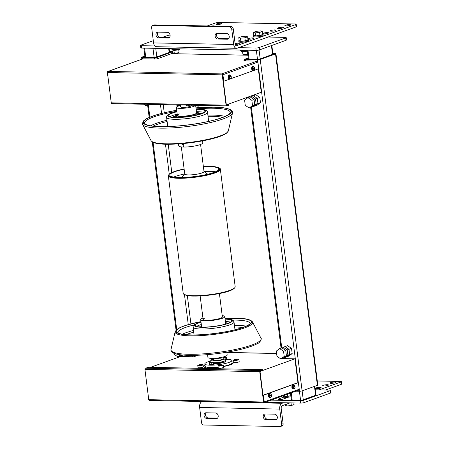 <?xml version="1.0" encoding="UTF-8"?>
<svg xmlns="http://www.w3.org/2000/svg" width="449" height="449" viewBox="0 0 449 449"><rect width="100%" height="100%" fill="white"/><g stroke="black" fill="none" stroke-linecap="round" stroke-linejoin="round"><path stroke-width="0.67" d="M209.644 367.529L209.767 368.506M282.039 358.56L294.931 358.818L297.962 382.801M150.628 367.31L180.487 356.506L193.839 356.775L198.026 355.26M204.991 365.217A14.8 2.694 -7.2 0 0 203.919 366.429A14.8 2.694 -7.2 0 0 205.535 367.405L202.892 368.365M212.809 368.567L215.453 367.608A14.8 2.694 -7.2 0 0 218.175 367.338M223.507 366.536A14.8 2.694 -7.2 0 0 233.289 362.719A14.8 2.694 -7.2 0 0 231.953 361.81M294.931 358.818L260.022 371.446M205.535 367.405L205.664 368.421M204.536 367.074A14.8 2.694 172.8 0 1 205.277 366.58M232.015 363.202A14.8 2.694 172.8 0 1 232.851 363.494M244.986 59.15A1.942 0.354 -7.2 0 0 244.587 59.42A1.942 0.354 -7.2 0 0 245.339 59.605L257.546 59.852A1.942 0.354 -7.2 0 0 260.246 59.459L275.529 53.925A1.942 0.354 -7.2 0 0 275.933 53.655A1.942 0.354 -7.2 0 0 275.181 53.47L272.846 53.425L275.181 53.47A1.942 0.354 172.8 0 1 275.933 53.655A1.942 0.354 172.8 0 1 275.529 53.925L317.398 385.332A1.942 0.354 -7.2 0 0 317.797 385.057A1.942 0.354 -7.2 0 1 317.398 385.332L302.11 390.86L317.398 385.332L275.529 53.925L260.246 59.459A1.942 0.354 172.8 0 1 257.546 59.852L257.777 61.687L257.546 59.852L245.339 59.605A1.942 0.354 172.8 0 1 244.587 59.42A1.942 0.354 172.8 0 1 244.986 59.15L248.224 57.977L244.986 59.15M295.897 391.186L299.41 391.259A1.942 0.354 -7.2 0 0 302.11 390.86L260.246 59.459L302.11 390.86A1.942 0.354 -7.2 0 1 299.41 391.259L295.897 391.186M259.017 59.319L273.811 53.936L272.902 53.874L273.71 54.003L259.017 59.319M246.894 59.189L258.338 59.42L246.894 59.189M246.804 59.072L248.297 58.533L246.804 59.072M141.985 57.068A1.942 0.354 -7.2 0 0 141.587 57.343A1.942 0.354 -7.2 0 0 142.339 57.523L154.546 57.769A1.942 0.354 -7.2 0 0 157.245 57.377L172.534 51.848A1.942 0.354 -7.2 0 0 172.932 51.573A1.942 0.354 -7.2 0 0 172.18 51.388L169.464 51.332L172.18 51.388A1.942 0.354 172.8 0 1 172.932 51.573A1.942 0.354 172.8 0 1 172.534 51.848L172.764 53.678L172.534 51.848L157.245 57.377A1.942 0.354 172.8 0 1 154.546 57.769L154.709 59.066L154.546 57.769L142.339 57.523A1.942 0.354 172.8 0 1 141.587 57.343A1.942 0.354 172.8 0 1 141.985 57.068L144.859 56.03L141.985 57.068M156.016 57.236L170.811 51.854L169.52 51.787L170.642 51.949L156.016 57.236M143.893 57.107L155.337 57.337L143.893 57.107M143.809 56.989L144.932 56.585L143.809 56.989M258.298 68.849L261.262 92.275L226.352 104.903M252.888 106.716L254.65 106.076L257.951 103.556L254.65 106.076L257.182 105.161L260.476 102.641L259.819 97.444L255.868 94.778L251.575 96.327L255.532 98.999L256.183 104.19L252.888 106.716L252.478 106.435M256.183 104.19L257.951 103.556L257.294 98.359L257.951 103.556L260.476 102.641M255.532 98.999L257.294 98.359L253.343 95.693L257.294 98.359L259.819 97.444M287.225 349.923L288.993 349.283L289.65 354.474L288.993 349.283L285.036 346.611L283.274 347.251L287.225 349.923L287.882 355.114L284.587 357.64L286.35 357L289.65 354.474L286.35 357L288.881 356.085L292.176 353.559L291.519 348.368L287.568 345.696L285.036 346.611L288.993 349.283L291.519 348.368M287.882 355.114L292.176 353.559M233.581 360.216L233.839 362.298A2.694 0.488 -7.2 0 0 235.68 362.528A2.694 0.488 -7.2 0 0 238.632 362.001A2.694 0.488 -7.2 0 0 239.188 361.619L238.924 359.537A2.694 0.488 172.8 0 1 238.368 359.918A2.694 0.488 172.8 0 1 235.416 360.446A2.694 0.488 172.8 0 1 233.581 360.216A2.694 0.488 172.8 0 1 234.131 359.834A2.694 0.488 172.8 0 1 237.083 359.307A2.694 0.488 172.8 0 1 238.924 359.537M237.184 359.896L235.074 360.025L237.184 359.896M197.756 365.441L198.02 367.529A2.694 0.488 -7.2 0 0 199.861 367.759A2.694 0.488 -7.2 0 0 202.813 367.231A2.694 0.488 -7.2 0 0 203.363 366.85L203.105 364.768A2.694 0.488 172.8 0 1 202.55 365.149A2.694 0.488 172.8 0 1 199.597 365.677A2.694 0.488 172.8 0 1 197.756 365.441A2.694 0.488 172.8 0 1 198.312 365.065A2.694 0.488 172.8 0 1 201.264 364.537A2.694 0.488 172.8 0 1 203.105 364.768M201.365 365.127L199.249 365.256L201.365 365.127M217.989 365.851L218.253 367.933A2.694 0.488 -7.2 0 0 220.094 368.169A2.694 0.488 -7.2 0 0 223.041 367.641A2.694 0.488 -7.2 0 0 223.596 367.26L223.333 365.177A2.694 0.488 172.8 0 1 222.777 365.559A2.694 0.488 172.8 0 1 219.83 366.087A2.694 0.488 172.8 0 1 217.989 365.851A2.694 0.488 172.8 0 1 218.545 365.475A2.694 0.488 172.8 0 1 221.492 364.942A2.694 0.488 172.8 0 1 223.333 365.177M221.598 365.537L219.482 365.666L221.598 365.537M276.303 351.101L279.604 348.581L283.555 351.247L284.211 356.444L280.911 358.964L276.96 356.298L276.303 351.101M280.911 358.964L283.117 358.167L286.411 355.647L285.76 350.45L281.804 347.784L279.604 348.581M285.76 350.45L283.555 351.247M286.411 355.647L284.211 356.444M244.604 100.183L247.904 97.657L251.855 100.329L252.512 105.521L249.212 108.046L245.261 105.375L244.604 100.183M249.212 108.046L251.418 107.249L254.718 104.724L254.061 99.532L250.104 96.861L247.904 97.657M254.061 99.532L251.855 100.329M254.718 104.724L252.512 105.521M180.621 354.811L177.916 356.888L173.959 354.216L173.836 353.245M181.632 354.929L180.116 356.085L177.916 356.888M148.355 104.325L146.217 105.964L143.646 104.23M149.489 104.348L146.217 105.964M154.883 45.972L141.413 45.697A2.425 0.443 172.8 0 1 140.475 45.472A2.425 0.443 172.8 0 1 140.975 45.13L153.294 40.674M140.475 45.472L140.778 47.841A2.425 0.443 -7.2 0 0 141.716 48.065L256.16 50.378A2.425 0.443 -7.2 0 0 259.533 49.884L285.991 40.315A2.425 0.443 -7.2 0 0 286.49 39.972L286.193 37.604A2.425 0.443 172.8 0 1 285.693 37.946L259.236 47.515A2.425 0.443 172.8 0 1 255.857 48.009L238.694 47.667M162.532 37.329L167.432 35.561A2.425 0.443 172.8 0 1 170.087 35.084M268.087 37.031L285.255 37.379A2.425 0.443 172.8 0 1 286.193 37.604M264.989 402.366L300.718 403.09A2.425 0.443 -7.2 0 0 304.091 402.596L330.548 393.027A2.425 0.443 -7.2 0 0 331.048 392.684L330.75 390.316A2.425 0.443 172.8 0 1 330.251 390.658L303.793 400.227A2.425 0.443 172.8 0 1 300.415 400.721L271.174 400.132M315.338 389.794L329.813 390.086A2.425 0.443 172.8 0 1 330.75 390.316M314.889 386.241L316.001 395.03A1.942 0.354 172.8 0 1 315.596 395.305L303.255 399.767A1.942 0.354 172.8 0 1 300.549 400.166L292.159 399.992A1.942 0.354 172.8 0 1 291.407 399.812L290.565 393.116M283.908 397.079L278.913 398.886A2.913 0.528 -7.2 0 0 278.313 399.296A2.913 0.528 -7.2 0 0 280.299 399.548A2.913 0.528 -7.2 0 0 283.493 398.976L288.488 397.169M108.271 71.374L107.608 71.599A0.971 0.601 91.2 0 0 107.418 72.525L222.244 74.848A0.971 0.601 -88.8 0 1 222.435 73.922L108.271 71.374L142.956 58.83L157.088 58.892L171.49 53.678L247.876 55.221M142.956 58.83A0.971 0.741 -109.9 0 0 142.563 58.971M107.608 71.599A0.971 0.741 70.1 0 0 107.333 72.412L108.243 79.041M107.418 72.525L111.251 102.827A0.971 0.601 91.2 0 0 111.818 103.584A0.971 0.601 91.2 0 0 111.958 103.562M228.777 104.662L228.838 105.139L228.979 104.527L226.425 105.515L223.377 81.37L258.153 68.938A0.971 0.601 -88.8 0 0 258.618 67.777L257.9 62.097A0.971 0.741 -109.9 0 0 257.019 61.131L244.239 60.873L243.863 60.783L244.711 60.413M228.838 105.139L226.779 105.88A0.971 0.601 -88.8 0 1 226.644 105.908A0.971 0.601 -88.8 0 1 226.072 105.15L111.251 102.827M227.688 104.415L228.979 104.527M222.48 74.27L222.435 73.922A0.971 0.741 70.1 0 1 222.923 74.747L223.759 81.376M222.244 74.848L226.072 105.15M297.698 382.823A0.971 0.601 91.2 0 0 297.564 382.795A0.971 0.601 91.2 0 0 297.423 382.817L297.805 382.823A0.971 0.601 -88.8 0 1 297.945 382.801A0.971 0.601 -88.8 0 1 298.512 383.558L299.23 389.238L264.248 401.894L263.411 395.266L263.03 395.26L259.982 371.115L262.334 370.262L262.474 369.65L260.212 370.532L145.386 368.214A0.971 0.601 91.2 0 0 144.92 369.37L259.747 371.693A0.971 0.601 -88.8 0 1 260.212 370.532M298.585 390.17A0.971 0.741 -109.9 0 0 299.23 389.238M297.805 382.823L263.411 395.266M145.386 368.214L148.799 367.271L262.474 369.65M297.423 382.817L263.03 395.26L263.973 402.708A0.971 0.601 -88.8 0 1 263.574 401.995L259.747 371.693M263.574 401.995L148.748 399.672A0.971 0.601 91.2 0 0 149.147 400.385L149.837 400.413M148.748 399.672L144.92 369.37M149.147 400.385A0.971 0.741 70.1 0 1 148.658 399.559L147.895 392.903M263.9 402.719L263.973 402.708A0.971 0.741 70.1 0 0 264.248 401.894M238.38 100.554L236.988 101.053M236.645 101.177L238.385 100.744M199.03 105.347L198.868 105.897L197.077 106.037L196.971 105.307M197.077 106.037L198.711 106.127L199.064 105.784M250.52 97.141L251.575 96.327M284.587 357.64L284.178 357.359M282.219 348.059L283.274 347.251M182.316 354.996L181.587 355.557L181.177 355.277M182.973 355.058L181.587 355.557M150.247 104.364L149.478 104.359M150.623 104.37L149.887 104.634M231.022 76.336A1.992 1.229 -88.8 0 1 231.061 76.745L228.737 77.61A1.992 1.229 91.2 0 0 229.854 78.884L229.299 78.872A1.992 1.229 -88.8 0 1 228.114 77.088A1.992 1.229 -88.8 0 1 229.091 74.944A1.992 1.229 -88.8 0 1 229.377 74.893L229.933 74.904A1.992 1.229 91.2 0 0 229.647 74.955A1.992 1.229 91.2 0 0 228.664 77.043L231.134 76.296A1.504 0.932 -88.8 0 0 230.09 75.432A1.504 0.932 -88.8 0 0 229.344 76.942M231.061 76.745L228.676 77.61A1.992 1.229 -88.8 0 1 228.608 77.043L228.664 77.043M231.117 76.745L231.201 76.863A1.504 0.932 -88.8 0 1 230.46 78.367A1.504 0.932 -88.8 0 1 229.417 77.509M254.538 67.827A1.992 1.229 -88.8 0 1 254.577 68.237L252.254 69.101A1.992 1.229 91.2 0 0 253.365 70.375L252.815 70.364A1.992 1.229 -88.8 0 1 251.631 68.585A1.992 1.229 -88.8 0 1 252.607 66.435A1.992 1.229 -88.8 0 1 252.894 66.39L253.449 66.396A1.992 1.229 91.2 0 0 253.163 66.446A1.992 1.229 91.2 0 0 252.181 68.534L254.645 67.788A1.504 0.932 -88.8 0 0 253.601 66.929A1.504 0.932 -88.8 0 0 252.86 68.433M254.577 68.237L252.192 69.101A1.992 1.229 -88.8 0 1 252.125 68.534L252.181 68.534M254.634 68.242L254.718 68.355A1.504 0.932 -88.8 0 1 253.977 69.864A1.504 0.932 -88.8 0 1 252.933 69.006M271.275 394.957A1.992 1.229 -88.8 0 1 271.314 395.367L268.985 396.231A1.992 1.229 91.2 0 0 270.102 397.505L269.552 397.494A1.992 1.229 -88.8 0 1 268.367 395.715A1.992 1.229 -88.8 0 1 269.344 393.565A1.992 1.229 -88.8 0 1 269.63 393.515L270.186 393.526A1.992 1.229 91.2 0 0 269.9 393.577A1.992 1.229 91.2 0 0 268.917 395.664L271.381 394.918A1.504 0.932 -88.8 0 0 270.337 394.059A1.504 0.932 -88.8 0 0 269.596 395.563M271.314 395.367L268.929 396.231A1.992 1.229 -88.8 0 1 268.856 395.664L268.917 395.664M271.37 395.373L271.454 395.485A1.504 0.932 -88.8 0 1 270.708 396.995A1.504 0.932 -88.8 0 1 269.664 396.13M294.791 386.449A1.992 1.229 -88.8 0 1 294.83 386.864L292.501 387.728A1.992 1.229 91.2 0 0 293.618 389.002L293.068 388.991A1.992 1.229 -88.8 0 1 291.878 387.206A1.992 1.229 -88.8 0 1 292.86 385.057A1.992 1.229 -88.8 0 1 293.146 385.012L293.697 385.023A1.992 1.229 91.2 0 0 293.416 385.068A1.992 1.229 91.2 0 0 292.428 387.156L294.898 386.409A1.504 0.932 -88.8 0 0 293.854 385.551A1.504 0.932 -88.8 0 0 293.113 387.06M294.83 386.864L292.445 387.723A1.992 1.229 -88.8 0 1 292.372 387.156L292.428 387.156M294.886 386.864L294.971 386.982A1.504 0.932 -88.8 0 1 294.224 388.486A1.504 0.932 -88.8 0 1 293.18 387.627M173.763 177.074A24.751 4.501 172.8 0 1 175.43 176.418A24.751 4.501 172.8 0 1 184.657 173.937M204.076 171.479A24.751 4.501 172.8 0 1 215.408 171.81M200.58 144.477L204.003 171.574A9.704 1.768 172.8 0 1 202.005 172.944A9.704 1.768 172.8 0 1 191.375 174.846A9.704 1.768 172.8 0 1 184.747 174.01L181.323 146.907M195.556 105.279A9.704 1.768 172.8 0 1 193.603 106.419A9.704 1.768 172.8 0 1 182.973 108.321A9.704 1.768 172.8 0 1 176.345 107.485A9.704 1.768 172.8 0 1 178.343 106.11A9.704 1.768 172.8 0 1 180.492 105.476M191.218 105.189L191.268 105.599A5.337 0.971 172.8 0 1 190.168 106.351A5.337 0.971 172.8 0 1 184.32 107.395A5.337 0.971 172.8 0 1 180.678 106.935L180.431 104.999M207.567 354.659L207.921 357.46A9.704 1.768 -7.2 0 0 214.549 358.296A9.704 1.768 -7.2 0 0 225.179 356.394A9.704 1.768 -7.2 0 0 227.183 355.024L226.829 352.224M203.397 166.753A24.751 4.501 172.8 0 1 218.843 168.97A24.751 4.501 172.8 0 1 213.741 172.467A24.751 4.501 172.8 0 1 186.632 177.321A24.751 4.501 172.8 0 1 169.733 175.177A24.751 4.501 172.8 0 1 174.829 171.681A24.751 4.501 172.8 0 1 184.135 169.183M195.629 105.279L196.589 112.862A9.704 1.768 172.8 0 1 194.591 114.231A9.704 1.768 172.8 0 1 183.961 116.134A9.704 1.768 172.8 0 1 177.327 115.298A9.704 1.768 172.8 0 1 179.331 113.923M202.572 140.879L202.825 142.861A12.134 2.206 172.8 0 1 200.321 144.572A12.134 2.206 172.8 0 1 187.037 146.946A12.134 2.206 172.8 0 1 178.753 145.897L178.5 143.921M196.488 112.065A10.658 1.936 172.8 0 1 197.509 112.648L197.886 113.563A10.916 1.987 172.8 0 1 197.914 113.659A10.916 1.987 172.8 0 1 195.663 115.197A10.916 1.987 172.8 0 1 195.517 115.253M197.509 112.648A10.658 1.936 172.8 0 1 195.337 114.248A10.658 1.936 172.8 0 1 183.417 116.353A10.658 1.936 172.8 0 1 176.384 115.32A10.658 1.936 172.8 0 1 177.232 114.501M183.153 144.786L182.698 144.685M178.96 117.341A10.916 1.987 172.8 0 1 176.244 116.392A10.916 1.987 172.8 0 1 176.244 116.297L176.384 115.32M201.152 113.681A14.216 2.587 -7.2 0 0 197.532 112.705M176.378 115.376A14.216 2.587 -7.2 0 0 175.991 115.511A14.216 2.587 -7.2 0 0 173.112 117.223M203.913 112.418A18.246 3.317 -7.2 0 0 196.443 111.734M177.187 114.164A18.246 3.317 -7.2 0 0 172.826 115.444A18.246 3.317 -7.2 0 0 170.126 116.684M176.889 111.795A18.246 3.317 -7.2 0 0 172.523 113.081A18.246 3.317 -7.2 0 0 168.768 115.657A18.246 3.317 -7.2 0 0 181.228 117.234A18.246 3.317 -7.2 0 0 201.214 113.659A18.246 3.317 -7.2 0 0 204.974 111.083A18.246 3.317 -7.2 0 0 196.146 109.365M181.519 143.697A1.942 1.487 -109.9 0 0 182.99 144.724A1.942 1.487 -109.9 0 0 183.411 144.657A1.942 1.487 -109.9 0 0 184.27 143.495M183.927 143.517A1.701 1.296 70.1 0 1 182.816 144.539A1.701 1.296 70.1 0 1 181.559 143.697M197.756 113.249A13.588 2.47 172.8 0 1 200.377 113.945M173.926 117.29A13.588 2.47 172.8 0 1 176.294 115.965M205.109 317.976A9.704 1.768 -7.2 0 0 203.105 319.346A9.704 1.768 -7.2 0 0 209.734 320.188A9.704 1.768 -7.2 0 0 220.364 318.285A9.704 1.768 -7.2 0 0 222.367 316.915L219.409 293.523M202.942 318.032A12.134 2.206 -7.2 0 0 200.697 319.649A12.134 2.206 -7.2 0 0 208.987 320.698A12.134 2.206 -7.2 0 0 222.272 318.324A12.134 2.206 -7.2 0 0 224.775 316.607A12.134 2.206 -7.2 0 0 222.199 315.602M226.201 323.892A14.216 2.587 -7.2 0 0 225.679 323.791M227.649 323.415A14.216 2.587 -7.2 0 0 225.533 322.612M201.455 325.648A14.216 2.587 -7.2 0 0 199.609 326.956M201.607 326.833A14.216 2.587 -7.2 0 0 201.124 327.057M225.089 319.121A18.246 3.317 172.8 0 1 231.465 320.816A18.246 3.317 172.8 0 1 227.71 323.392A18.246 3.317 172.8 0 1 207.724 326.967A18.246 3.317 172.8 0 1 195.259 325.39A18.246 3.317 172.8 0 1 199.019 322.809A18.246 3.317 172.8 0 1 201.017 322.163M196.623 326.417A18.246 3.317 172.8 0 1 199.322 325.177A18.246 3.317 172.8 0 1 201.315 324.532M225.387 321.49A18.246 3.317 172.8 0 1 230.404 322.152M210.822 361.047A13.588 2.47 -7.2 0 0 204.823 363.909A13.588 2.47 -7.2 0 0 210.076 365.183A13.588 2.47 -7.2 0 0 224.393 363.684A13.588 2.47 -7.2 0 0 231.785 360.502A13.588 2.47 -7.2 0 0 227.295 359.251M204.823 363.909L205.12 366.277A13.588 2.47 -7.2 0 0 210.373 367.551A13.588 2.47 -7.2 0 0 218.147 367.119M223.479 366.3A13.588 2.47 -7.2 0 0 232.082 362.871L231.785 360.502M290.076 25.29A2.913 0.528 172.8 0 1 286.883 25.862A2.913 0.528 172.8 0 1 284.896 25.61A2.913 0.528 172.8 0 1 285.497 25.2A2.913 0.528 172.8 0 1 288.685 24.628A2.913 0.528 172.8 0 1 290.677 24.88A2.913 0.528 172.8 0 1 290.076 25.29M221.408 23.904A2.913 0.528 172.8 0 1 218.22 24.471A2.913 0.528 172.8 0 1 216.233 24.224A2.913 0.528 172.8 0 1 216.828 23.808A2.913 0.528 172.8 0 1 220.021 23.241A2.913 0.528 172.8 0 1 222.008 23.494A2.913 0.528 172.8 0 1 221.408 23.904M282.724 27.95A2.913 0.528 172.8 0 1 279.536 28.517A2.913 0.528 172.8 0 1 277.549 28.265A2.913 0.528 172.8 0 1 278.15 27.855A2.913 0.528 172.8 0 1 281.338 27.288A2.913 0.528 172.8 0 1 283.325 27.535A2.913 0.528 172.8 0 1 282.724 27.95M275.377 30.605A2.913 0.528 172.8 0 1 272.189 31.177A2.913 0.528 172.8 0 1 270.197 30.925A2.913 0.528 172.8 0 1 270.798 30.515A2.913 0.528 172.8 0 1 273.991 29.943A2.913 0.528 172.8 0 1 275.978 30.195A2.913 0.528 172.8 0 1 275.377 30.605M268.031 33.265A2.913 0.528 172.8 0 1 264.837 33.838A2.913 0.528 172.8 0 1 262.85 33.585A2.913 0.528 172.8 0 1 263.451 33.17A2.913 0.528 172.8 0 1 266.639 32.603A2.913 0.528 172.8 0 1 268.631 32.856A2.913 0.528 172.8 0 1 268.031 33.265M253.331 38.58A2.913 0.528 172.8 0 1 250.144 39.153A2.913 0.528 172.8 0 1 248.151 38.9A2.913 0.528 172.8 0 1 248.752 38.491A2.913 0.528 172.8 0 1 251.945 37.918A2.913 0.528 172.8 0 1 253.932 38.171A2.913 0.528 172.8 0 1 253.331 38.58M235.096 43.525A2.913 0.528 172.8 0 1 239.233 43.486A2.913 0.528 172.8 0 1 238.632 43.901A2.913 0.528 172.8 0 1 235.248 44.479M207.27 25.958L215.604 22.944A2.425 0.443 172.8 0 1 218.977 22.45L295.274 23.993A2.425 0.443 172.8 0 1 296.211 24.218A2.425 0.443 172.8 0 1 295.711 24.56L236.23 45.815M233.682 44.524L153.575 42.908A4.855 2.997 91.2 0 0 156.415 46.696L236.528 48.312A4.855 2.997 -88.8 0 1 233.682 44.524L231.768 29.376L233.239 28.843A2.425 1.858 -109.9 0 0 231.033 26.435L229.562 26.968L153.266 25.43L154.737 24.897A2.425 1.858 -109.9 0 0 154.209 24.981L152.744 25.514A2.425 1.858 70.1 0 1 153.266 25.43M153.575 42.908L151.661 27.754A2.425 1.858 70.1 0 1 152.744 25.514M295.711 24.56L296.009 26.929A2.425 0.443 -7.2 0 0 296.514 26.586L296.211 24.218M296.009 26.929L237.224 48.195A4.855 2.997 -88.8 0 1 236.528 48.312M233.239 28.843L235.153 43.991A2.425 1.499 91.2 0 0 236.572 45.888A2.425 1.499 91.2 0 0 236.92 45.826M211.339 26.042A2.913 0.528 172.8 0 1 214.644 26.104M154.737 24.897L231.033 26.435M217.221 33.333A2.913 2.228 -109.9 0 0 216.816 36.487A2.913 2.228 -109.9 0 0 219.235 38.479L228.603 38.665M158.093 32.137A2.913 2.228 -109.9 0 0 157.689 35.291A2.913 2.228 -109.9 0 0 160.108 37.284L169.469 37.469M229.562 26.968A2.425 1.858 70.1 0 1 231.768 29.376M226.588 33.518A2.913 2.228 70.1 0 1 229.158 36.004A2.913 2.228 70.1 0 1 227.935 39.097A2.913 2.228 70.1 0 1 227.306 39.203L217.765 39.007A2.913 2.228 70.1 0 1 215.194 36.526A2.913 2.228 70.1 0 1 216.418 33.428A2.913 2.228 70.1 0 1 217.052 33.327L226.588 33.518M158.637 37.811A2.913 2.228 70.1 0 1 156.067 35.331A2.913 2.228 70.1 0 1 157.29 32.233A2.913 2.228 70.1 0 1 157.919 32.132L167.455 32.328A2.913 2.228 70.1 0 1 170.031 34.809A2.913 2.228 70.1 0 1 168.807 37.907A2.913 2.228 70.1 0 1 168.173 38.008L158.637 37.811L160.108 37.284M335.229 382.733A2.913 0.528 172.8 0 1 332.041 383.306A2.913 0.528 172.8 0 1 330.054 383.053A2.913 0.528 172.8 0 1 330.655 382.643A2.913 0.528 172.8 0 1 333.843 382.071A2.913 0.528 172.8 0 1 335.83 382.324A2.913 0.528 172.8 0 1 335.229 382.733M327.882 385.394A2.913 0.528 172.8 0 1 324.694 385.966A2.913 0.528 172.8 0 1 322.702 385.713A2.913 0.528 172.8 0 1 323.302 385.298A2.913 0.528 172.8 0 1 326.49 384.731A2.913 0.528 172.8 0 1 328.483 384.984A2.913 0.528 172.8 0 1 327.882 385.394M320.535 388.054A2.913 0.528 172.8 0 1 317.342 388.621A2.913 0.528 172.8 0 1 315.355 388.368A2.913 0.528 172.8 0 1 315.956 387.958A2.913 0.528 172.8 0 1 319.144 387.386A2.913 0.528 172.8 0 1 321.13 387.639A2.913 0.528 172.8 0 1 320.535 388.054M341.167 384.372A2.425 0.443 -7.2 0 0 341.667 384.03L341.369 381.667A2.425 0.443 172.8 0 1 340.87 382.009L341.167 384.372L325.604 390.001M317.28 380.971L340.432 381.437A2.425 0.443 172.8 0 1 341.369 381.667M202.387 401.501L201.966 401.653A4.855 2.997 91.2 0 0 199.625 407.451L279.738 409.073A4.855 2.997 -88.8 0 1 282.079 403.275L283.549 402.742M319.127 389.872L340.87 382.009M279.738 409.073L281.652 424.221A2.425 1.858 70.1 0 1 280.569 426.466A2.425 1.858 70.1 0 1 280.041 426.55L203.745 425.007A2.425 1.858 70.1 0 1 201.539 422.604L199.625 407.451M290.032 402.871L282.376 405.643A2.425 1.499 91.2 0 0 281.209 408.539L283.123 423.688L281.652 424.221M280.569 426.466L282.039 425.933A2.425 1.858 -109.9 0 0 283.123 423.688M206.181 412.777A2.913 2.228 -109.9 0 0 205.777 415.937A2.913 2.228 -109.9 0 0 208.196 417.924L217.557 418.114M265.308 413.972A2.913 2.228 -109.9 0 0 264.904 417.132A2.913 2.228 -109.9 0 0 267.323 419.119L276.685 419.31M206.725 418.457A2.913 2.228 70.1 0 1 204.149 415.976A2.913 2.228 70.1 0 1 205.373 412.878A2.913 2.228 70.1 0 1 206.007 412.777L215.542 412.968A2.913 2.228 70.1 0 1 218.119 415.448A2.913 2.228 70.1 0 1 216.895 418.547A2.913 2.228 70.1 0 1 216.261 418.648L206.725 418.457L208.196 417.924M274.676 414.163A2.913 2.228 70.1 0 1 277.246 416.644A2.913 2.228 70.1 0 1 276.023 419.742A2.913 2.228 70.1 0 1 275.389 419.843L265.853 419.652A2.913 2.228 70.1 0 1 263.282 417.172A2.913 2.228 70.1 0 1 264.506 414.073A2.913 2.228 70.1 0 1 265.135 413.972L274.676 414.163M178.539 104.931L178.59 105.363L180.549 104.976M176.777 104.898L176.827 105.324L178.59 105.363M209.661 362.433L213.477 362.062L213.185 362.506L211.125 362.91L209.363 362.876L209.661 362.433M213.477 362.062L213.393 364.161L211.339 364.571L209.576 364.532L209.363 362.876M211.339 364.571L211.125 362.91M213.393 364.161L213.185 362.506M223.102 357.606L226.706 357.275L226.414 357.718L224.68 358.061M226.706 357.275L226.913 358.936L226.622 359.374L225.319 359.632M226.622 359.374L226.414 357.718M225.325 359.722A2.425 0.443 -7.2 0 0 227.267 359.037A2.425 0.443 -7.2 0 0 226.908 358.858M225.387 360.193A2.425 0.443 -7.2 0 0 227.323 359.509L227.267 359.037M209.526 364.167A2.425 0.443 -7.2 0 0 209.223 364.431A2.425 0.443 -7.2 0 0 210.16 364.655A2.425 0.443 -7.2 0 0 212.719 364.392A2.425 0.443 -7.2 0 0 214.038 363.819A2.425 0.443 -7.2 0 0 213.679 363.639M209.223 364.431L209.285 364.902A2.425 0.443 -7.2 0 0 210.222 365.132A2.425 0.443 -7.2 0 0 212.781 364.863A2.425 0.443 -7.2 0 0 214.1 364.296L214.038 363.819M189.237 105.15L188.984 105.717L186.425 105.919L186.296 105.088M186.425 105.919L188.821 105.947L189.265 105.56M260.605 30.919L262.3 31.469L259.584 32.451L255.172 32.884L253.477 32.328L256.194 31.346L260.605 30.919M253.477 32.328L253.859 35.359L255.554 35.914L259.965 35.482L262.682 34.5L262.3 31.469M255.554 35.914L255.172 32.884M259.965 35.482L259.584 32.451M247.691 53.751A2.425 0.443 172.8 0 1 247.685 53.757A2.425 0.443 172.8 0 1 243.841 54.509A2.425 0.443 172.8 0 1 242.954 54.357A2.425 0.443 172.8 0 1 242.903 54.278L242.572 51.702M242.954 54.357L243.481 54.756A1.942 0.354 -7.2 0 0 244.194 54.873A1.942 0.354 -7.2 0 0 247.27 54.278L247.685 53.757M245.906 36.234L247.601 36.79L244.885 37.772L240.473 38.199L238.784 37.649L241.495 36.666L245.906 36.234M238.784 37.649L239.165 40.674L240.86 41.229L245.266 40.797L247.983 39.815L247.601 36.79M240.86 41.229L240.473 38.199M245.266 40.797L244.885 37.772M178.724 49.704L179.05 52.286A2.425 0.443 172.8 0 1 179.016 52.37A2.425 0.443 172.8 0 1 175.172 53.122A2.425 0.443 172.8 0 1 174.285 52.971A2.425 0.443 172.8 0 1 174.234 52.892L173.909 50.31M174.285 52.971L174.818 53.369A1.942 0.354 -7.2 0 0 175.525 53.487A1.942 0.354 -7.2 0 0 178.601 52.887L179.016 52.37M286.698 404.078L286.933 405.963L291.345 405.537L294.061 404.555L293.859 402.949M291.014 402.893L291.345 405.537M285.143 404.639L285.238 405.413L286.933 405.963M240.333 50.058L240.4 50.591L241.871 50.776L247.214 50.198M244.076 50.136L244.144 50.664M171.67 48.672L171.731 49.199L173.202 49.39L178.55 48.812A4.063 0.741 172.8 0 1 173.668 49.407A4.063 0.741 172.8 0 1 173.275 49.39A4.063 0.741 172.8 0 1 173.241 49.39M175.413 48.745L175.48 49.278M287.063 396.254L288.673 396.097A4.367 0.797 172.8 0 1 287.063 396.254L284.049 396.085L283.97 395.502M287.792 396.164L287.545 394.211M288.673 396.097L290.885 395.659M253.831 35.129A4.855 0.881 -7.2 0 0 253.455 35.538A4.855 0.881 -7.2 0 0 256.772 35.959A4.855 0.881 -7.2 0 0 262.087 35.005A4.855 0.881 -7.2 0 0 263.086 34.32A4.855 0.881 -7.2 0 0 262.62 34.017M253.455 35.538L253.578 36.487A4.855 0.881 -7.2 0 0 256.89 36.908A4.855 0.881 -7.2 0 0 262.205 35.954A4.855 0.881 -7.2 0 0 263.204 35.269L263.086 34.32M247.921 39.332A4.855 0.881 172.8 0 1 248.387 39.641L248.51 40.584A4.855 0.881 172.8 0 1 247.506 41.269A4.855 0.881 172.8 0 1 242.191 42.223A4.855 0.881 172.8 0 1 238.879 41.802L238.761 40.853A4.855 0.881 172.8 0 1 239.137 40.444M248.387 39.641A4.855 0.881 172.8 0 1 247.388 40.326A4.855 0.881 172.8 0 1 242.073 41.274A4.855 0.881 172.8 0 1 238.761 40.853M283.976 395.53A4.855 0.881 -7.2 0 0 283.616 395.934A4.855 0.881 -7.2 0 0 290.901 395.788M283.616 395.934L283.734 396.882A4.855 0.881 -7.2 0 0 291.019 396.736M213.326 367.86A7.279 1.325 -7.2 0 0 214.414 367.922A7.279 1.325 -7.2 0 0 214.583 367.922M225.129 366.21A7.279 1.325 -7.2 0 0 225.836 365.795M221.177 358.195A5.337 0.971 -7.2 0 0 215.554 358.785A5.337 0.971 -7.2 0 0 212.652 360.036A5.337 0.971 -7.2 0 0 214.712 360.536A5.337 0.971 -7.2 0 0 220.341 359.946A5.337 0.971 -7.2 0 0 223.243 358.695L223.03 357.034M212.534 359.144A7.279 1.325 -7.2 0 0 210.721 360.278A7.279 1.325 -7.2 0 0 213.539 360.962A7.279 1.325 -7.2 0 0 221.211 360.16A7.279 1.325 -7.2 0 0 225.168 358.454A7.279 1.325 -7.2 0 0 223.131 357.802M213.561 362.708A7.279 1.325 -7.2 0 0 213.758 362.713A7.279 1.325 -7.2 0 0 221.43 361.911A7.279 1.325 -7.2 0 0 225.387 360.205L225.168 358.454M213.853 363.684A7.279 1.325 -7.2 0 0 213.881 363.684A7.279 1.325 -7.2 0 0 221.553 362.882A7.279 1.325 -7.2 0 0 225.51 361.176A7.279 1.325 -7.2 0 0 224.938 360.755M214.033 363.802A7.279 1.325 -7.2 0 0 221.643 362.983A7.279 1.325 -7.2 0 0 225.527 361.293A7.279 1.325 -7.2 0 0 225.51 361.237M210.721 360.278L210.946 362.029A7.279 1.325 -7.2 0 0 211.008 362.169M183.147 144.718L183.439 147.036M226.863 352.504L276.606 353.509M245.339 59.605L245.502 60.901L245.339 59.605M249.981 96.355L250.048 96.883L249.981 96.355M251.356 107.272L281.748 347.807L251.356 107.272M283.055 358.19L283.106 358.577L283.055 358.19M258.607 68.248L298.383 383.137L258.607 68.248M299.208 389.642L299.41 391.259L299.208 389.642M142.339 57.523L142.518 58.942L142.339 57.523M148.361 105.189L149.865 117.116L148.361 105.189M153.047 142.282L176.704 329.544L153.047 142.282M180.06 356.108L180.122 356.635L180.06 356.108M160.456 104.566L161.573 113.412L160.456 104.566M165.468 144.213L169.239 174.083L165.468 144.213M184.477 294.718L188.254 324.588L184.477 294.718M192.144 355.389L192.312 356.747L192.144 355.389M157.245 57.377L157.425 58.768L157.245 57.377M163.217 104.623L164.244 112.761L163.217 104.623M168.223 144.258L171.799 172.556L168.223 144.258M187.334 295.56L190.909 323.858L187.334 295.56M194.888 355.355L195.018 356.349L194.888 355.355M179.274 105.229L179.347 105.784L179.274 105.229M141.716 48.065L141.413 45.697M255.857 48.009L256.16 50.378M259.533 49.884L259.236 47.515M285.693 37.946L285.991 40.315M271.421 45.585L272.537 54.43M259.067 50.024L260.19 58.892M247.971 50.215L249.111 59.229M256.362 50.378L257.502 59.403M168.684 48.61L169.172 52.477M155.741 48.352L156.824 56.944M144.589 48.122L145.729 57.141M152.98 48.296L154.119 57.309M304.091 402.596L303.793 400.227M300.415 400.721L300.718 403.09M330.251 390.658L330.548 393.027M315.596 395.305L314.474 386.393M303.255 399.767L302.126 390.855M300.549 400.166L299.427 391.259M292.159 399.992L291.255 392.864M278.913 398.886L278.997 399.543M222.923 74.747L257.9 62.097M257.019 61.131L222.334 73.681M262.272 369.791L262.334 370.262M231.308 76.796C231.314 77.997 230.831 78.693 229.854 78.884A1.992 1.229 91.2 0 0 230.135 78.833M254.824 68.287C254.83 69.488 254.342 70.184 253.365 70.375A1.992 1.229 91.2 0 0 253.651 70.33M271.555 395.417C271.566 396.619 271.078 397.314 270.102 397.505A1.992 1.229 91.2 0 0 270.388 397.46M295.072 386.909C295.083 388.11 294.595 388.806 293.618 389.002A1.992 1.229 91.2 0 0 293.904 388.952M193.306 295.7A26.205 4.765 172.8 0 1 183.181 293.248C182.423 293.388 184.623 296.149 193.586 296.082C208.897 296.149 234.664 292.164 235.175 286.675A26.205 4.765 172.8 0 1 229.776 290.374A26.205 4.765 172.8 0 1 193.306 295.7M168.347 175.834L169.312 174.021L173.286 171.933L184.112 168.987A25.722 4.675 172.8 0 0 178.708 177.709A25.722 4.675 172.8 0 0 214.504 172.483A25.722 4.675 172.8 0 0 209.863 166.439A25.722 4.675 172.8 0 0 203.375 166.562L209.936 166.427C218.904 166.355 221.099 169.121 220.347 169.262A26.205 4.765 172.8 0 1 214.948 172.966A26.205 4.765 172.8 0 1 178.472 178.292A26.205 4.765 172.8 0 1 168.347 175.834L183.181 293.248M229.456 290.84A25.722 4.675 172.8 0 1 193.659 296.071M176.861 111.605A19.167 3.485 -7.2 0 0 175.256 117.571A19.167 3.485 -7.2 0 0 201.938 113.676A19.167 3.485 -7.2 0 0 198.48 109.169A19.167 3.485 -7.2 0 0 196.123 109.169M176.861 111.571L171.524 113.103L168.072 114.753L166.63 116.617L166.585 117.374A20.626 3.749 -7.2 0 0 174.554 119.311A20.626 3.749 -7.2 0 0 203.262 115.118A20.626 3.749 -7.2 0 0 207.511 112.205C207.264 110.521 205.973 109.444 198.688 109.135L196.118 109.135M167.095 126.567A22.08 4.013 -7.2 0 1 167.69 126.13A20.626 3.749 -7.2 0 0 167.887 126.545M209.307 121.236A22.08 4.013 -7.2 0 0 208.617 120.961L207.511 112.205M208.532 121.41A20.626 3.749 -7.2 0 0 208.617 120.961L208.611 121.185M224.988 116.426A40.78 7.414 -7.2 0 0 212.916 115.096A40.78 7.414 -7.2 0 0 207.876 115.101M222.755 117.335A39.411 7.167 -7.2 0 0 212.209 116.33A39.411 7.167 -7.2 0 0 208.033 116.325M166.949 120.27A40.78 7.414 -7.2 0 0 156.162 123.385A40.78 7.414 -7.2 0 0 150.707 125.81M196.09 108.899A43.143 7.846 172.8 0 1 213.55 108.243A43.143 7.846 172.8 0 1 230.185 112.828L228.468 114.579C226.571 115.864 223.462 117.195 219.146 118.587C204.654 123.346 177.591 127.05 160.669 126.596C154.153 126.438 149.517 125.855 146.756 124.844L144.774 123.615A43.143 7.846 172.8 0 1 153.502 117.015A43.143 7.846 172.8 0 1 176.827 111.33M176.704 110.342A44.283 8.054 -7.2 0 0 144.303 120.506A44.283 8.054 -7.2 0 0 160.495 126.624A44.283 8.054 -7.2 0 0 222.126 117.621A44.283 8.054 -7.2 0 0 214.139 107.216A44.283 8.054 -7.2 0 0 195.96 107.906M151.032 140.593C152.75 142.973 157.896 144.185 166.467 144.236C179.931 144.337 193.968 142.804 208.577 139.633C217.827 137.523 223.95 135.261 226.947 132.853L228.35 130.822A39.057 7.105 172.8 0 1 220.33 135.856A39.057 7.105 172.8 0 1 165.973 143.792A39.057 7.105 172.8 0 1 151.032 140.593L142.591 124.418A45.416 8.262 -7.2 0 0 159.967 128.139A45.416 8.262 -7.2 0 0 223.175 118.912A45.416 8.262 -7.2 0 0 232.503 113.064C232.548 111.341 231.807 110.173 230.292 109.55L227.323 108.49C224.174 107.704 219.875 107.255 214.414 107.143L195.955 107.85M195.955 107.867A44.502 8.093 172.8 0 1 214.274 107.171A44.502 8.093 172.8 0 1 222.3 117.627A44.502 8.093 172.8 0 1 160.36 126.669A44.502 8.093 172.8 0 1 144.095 120.523A44.502 8.093 172.8 0 1 176.698 110.297L165.322 112.514L154.462 115.444L146.823 118.519L143.865 120.461L142.322 123.576L142.591 124.418M166.607 144.213A38.143 6.937 -7.2 0 0 219.696 136.462M167.107 121.494A39.411 7.167 -7.2 0 0 153.098 126.135M225.056 318.863L225.185 318.863C231.925 319.127 232.874 320.148 233.267 320.558L234.008 321.939A20.626 3.749 172.8 0 1 229.759 324.851A20.626 3.749 172.8 0 1 201.051 329.038A20.626 3.749 172.8 0 1 193.081 327.108L194.069 334.932M225.061 318.902A19.167 3.485 172.8 0 1 228.434 323.403A19.167 3.485 172.8 0 1 201.753 327.299A19.167 3.485 172.8 0 1 200.989 321.944M225.033 318.661A37.851 6.887 172.8 0 1 236.741 318.358A37.851 6.887 172.8 0 1 243.571 327.254A37.851 6.887 172.8 0 1 190.887 334.948A37.851 6.887 172.8 0 1 176.693 330.122A37.851 6.887 172.8 0 1 200.961 321.703M177.877 332.602A36.397 6.617 172.8 0 1 185.381 327.495A36.397 6.617 172.8 0 1 193.979 324.964M232.604 320.081A36.397 6.617 172.8 0 1 236.039 320.098A36.397 6.617 172.8 0 1 250.099 323.482C250.497 322.882 250.503 325.531 236.876 329.274C224.045 332.776 204.031 335.24 191.094 334.909C185.358 334.763 181.374 334.252 179.14 333.366L177.883 332.636M182.412 334.208A36.397 6.617 172.8 0 1 186.038 332.703A36.397 6.617 172.8 0 1 193.502 330.453M234.647 327.024A34.943 6.353 172.8 0 1 235.994 327.046A34.943 6.353 172.8 0 1 242.729 327.489M234.429 325.284A36.397 6.617 172.8 0 1 236.696 325.306A36.397 6.617 172.8 0 1 246.108 326.159M200.95 321.63L185.628 325.39L179.185 327.966L176.575 329.65L175.172 331.682A39.057 7.105 -7.2 0 0 190.236 335.835A39.057 7.105 -7.2 0 0 244.593 327.893A39.057 7.105 -7.2 0 0 252.49 321.916L260.931 338.086A45.416 8.262 172.8 0 1 251.743 345.04A45.416 8.262 172.8 0 1 188.535 354.272A45.416 8.262 172.8 0 1 171.018 349.445C170.626 350.04 170.996 350.972 172.119 352.241L176.395 354.065C179.527 354.822 183.764 355.254 189.113 355.367C204.671 355.479 220.93 353.717 237.891 350.068C246.175 348.188 252.405 346.185 256.581 344.052C260.678 342.8 261.986 337.873 260.931 338.086M252.49 321.916C250.772 319.536 245.625 318.324 237.055 318.268L225.022 318.588A38.143 6.937 172.8 0 1 236.915 318.296A38.143 6.937 172.8 0 1 243.796 327.259A38.143 6.937 172.8 0 1 190.707 335.01A38.143 6.937 172.8 0 1 176.412 330.138A38.143 6.937 172.8 0 1 200.95 321.647M189.248 355.339A44.502 8.093 -7.2 0 0 251.187 346.297M186.015 334.657A34.943 6.353 172.8 0 1 193.727 332.198M227.306 39.203L228.485 38.771M217.765 39.007L219.235 38.479M168.173 38.008L169.357 37.581M282.079 403.275L201.966 401.653M216.261 418.648L217.445 418.221M275.389 419.843L276.573 419.417M265.853 419.652L267.323 419.119M247.332 50.917A3.884 0.707 172.8 0 1 242.539 51.512A3.884 0.707 172.8 0 1 241.04 51.147L240.978 50.681M241.309 51.36A3.637 0.662 -7.2 0 0 242.645 51.697M240.995 50.686A3.884 0.707 -7.2 0 0 242.471 50.984A3.884 0.707 -7.2 0 0 247.264 50.389M248.381 59.217L247.242 50.198A4.063 0.741 172.8 0 1 242.331 50.793A4.063 0.741 172.8 0 1 241.944 50.782A4.063 0.741 172.8 0 1 241.91 50.776M242.713 51.697A3.637 0.662 -7.2 0 0 247.354 51.096L242.679 51.702C241.332 51.59 240.787 51.405 241.04 51.147M180.071 48.84A3.884 0.707 172.8 0 1 179.274 49.339A3.884 0.707 172.8 0 1 173.87 50.125A3.884 0.707 172.8 0 1 172.371 49.76L172.315 49.295M172.646 49.974A3.637 0.662 -7.2 0 0 173.976 50.31M172.332 49.3A3.884 0.707 -7.2 0 0 173.802 49.598A3.884 0.707 -7.2 0 0 179.168 48.823M174.049 50.31A3.637 0.662 -7.2 0 0 179.112 49.57M213.348 368.045A6.078 1.106 -7.2 0 0 213.915 368.163M213.595 363A6.078 1.106 -7.2 0 0 214.56 363.056A6.078 1.106 -7.2 0 0 223.018 361.821A6.078 1.106 -7.2 0 0 224.247 361.097M226.852 352.426L276.601 353.43M244.587 59.42L244.772 60.884L244.587 59.42M249.285 96.608L249.352 97.136L249.285 96.608M250.665 107.519L281.052 348.054L250.665 107.519M275.933 53.655L317.797 385.057L275.933 53.655M141.587 57.343L141.822 59.195L141.587 57.343M147.665 105.442L149.175 117.408L147.665 105.442M152.262 141.856L176.053 330.155L152.262 141.856M179.364 356.36L179.432 356.888L179.364 356.36M172.932 51.573L173.196 53.689L172.932 51.573M179.701 105.145L179.763 105.667L179.701 105.145M271.836 45.433L272.953 54.278M169.121 48.621L169.587 52.325M143.86 48.11L144.999 57.13M142.743 58.864L107.895 71.47M171.63 53.655L247.87 55.193M111.818 103.584L226.644 105.908M297.564 382.795L297.945 382.801M263.939 402.747L149.523 400.435M298.798 390.136L263.945 402.747M231.235 76.223L229.933 74.904M254.751 67.715L253.449 66.396M271.488 394.845L270.186 393.526M294.999 386.342L293.697 385.023M203.986 171.411L207.741 174.223M176.345 107.485L177.327 115.298M184.724 173.847L181.783 177.507M203.105 319.346L200.153 295.958M212.652 360.036L212.439 358.375M220.347 169.262L235.175 286.675M197.914 113.659L198.037 114.635M176.244 116.392L176.367 117.374M167.758 126.349L166.585 117.374M228.35 130.822L232.503 113.064M183.186 143.557L197.942 141.693M201.64 327.08L200.697 319.649M225.712 324.038L224.775 316.607M200.984 321.905L194.569 324.487L193.126 326.35L193.081 327.108M234.008 321.939L234.995 329.757M175.172 331.682L171.018 349.445M231.269 363.886L231.33 364.375M228.951 364.908L228.99 365.222M210.839 367.557L210.963 368.528M213.281 367.512L213.387 368.354M286.316 397.954L286.238 397.331M180.077 48.789C180.436 49.418 178.416 49.923 174.016 50.316C172.669 50.204 172.119 50.019 172.371 49.76"/></g></svg>
